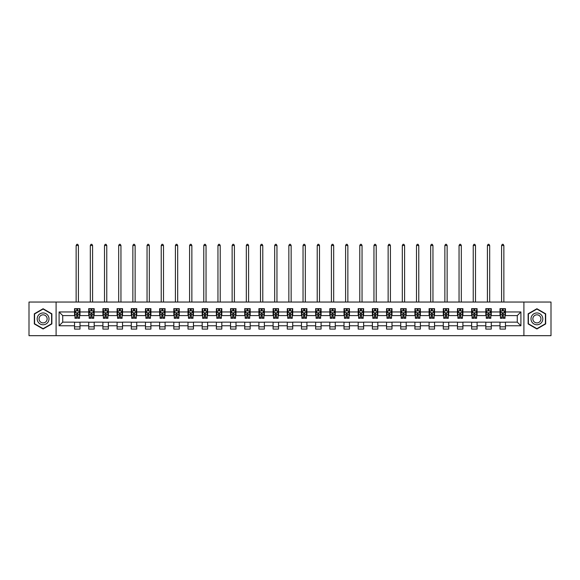 <?xml version="1.0" encoding="UTF-8"?>
<svg xmlns="http://www.w3.org/2000/svg" width="580" height="580" viewBox="0 0 580 580"><rect width="100%" height="100%" fill="white"/><g stroke="black" fill="none" stroke-linecap="round" stroke-linejoin="round"><path stroke-width="0.87" d="M523.907 335.682L551 335.682L551 302.042L523.907 302.042L523.907 335.682L56.093 335.682L56.093 302.042L29 302.042L29 335.682L56.093 335.682M523.907 302.042L56.093 302.042M505.455 311.953L505.455 308.64L500.003 308.64L500.003 311.953L491.274 311.953L491.274 308.64L485.815 308.64L485.815 311.953L477.093 311.953L477.093 308.64L471.634 308.64L471.634 311.953L462.912 311.953L462.912 308.64L457.453 308.64L457.453 311.953L448.724 311.953L448.724 308.64L443.272 308.64L443.272 311.953L434.543 311.953L434.543 308.64L429.091 308.64L429.091 311.953L420.362 311.953L420.362 308.64L414.91 308.64L414.91 311.953L406.181 311.953L406.181 308.64L400.729 308.64L400.729 311.953L392 311.953L392 308.64L386.548 308.64L386.548 311.953L377.819 311.953L377.819 308.64L372.367 308.64L372.367 311.953L363.638 311.953L363.638 308.64L358.179 308.64L358.179 311.953L349.457 311.953L349.457 308.64L343.998 308.64L343.998 311.953L335.276 311.953L335.276 308.64L329.817 308.64L329.817 311.953L321.088 311.953L321.088 308.64L315.636 308.64L315.636 311.953L306.907 311.953L306.907 308.64L301.455 308.64L301.455 311.953L292.726 311.953L292.726 308.64L287.274 308.64L287.274 311.953L278.545 311.953L278.545 308.64L273.093 308.64L273.093 311.953L264.364 311.953L264.364 308.64L258.912 308.64L258.912 311.953L250.183 311.953L250.183 308.64L244.724 308.64L244.724 311.953L236.002 311.953L236.002 308.64L230.543 308.64L230.543 311.953L221.821 311.953L221.821 308.64L216.362 308.64L216.362 311.953L207.633 311.953L207.633 308.64L202.181 308.64L202.181 311.953L193.452 311.953L193.452 308.64L188 308.64L188 311.953L179.271 311.953L179.271 308.64L173.819 308.64L173.819 311.953L165.09 311.953L165.09 308.64L159.638 308.64L159.638 311.953L150.909 311.953L150.909 308.64L145.457 308.64L145.457 311.953L136.728 311.953L136.728 308.64L131.276 308.64L131.276 311.953L122.547 311.953L122.547 308.64L117.087 308.64L117.087 311.953L108.366 311.953L108.366 308.64L102.906 308.64L102.906 311.953L94.185 311.953L94.185 308.64L88.725 308.64L88.725 311.953L79.996 311.953L79.996 308.64L74.544 308.64L74.544 311.953L59.087 311.953L59.087 325.771L62.727 322.139L74.544 322.139L74.544 329.092L79.996 329.092L79.996 322.139L88.725 322.139L88.725 329.092L94.185 329.092L94.185 322.139L102.906 322.139L102.906 329.092L108.366 329.092L108.366 322.139L117.087 322.139L117.087 329.092L122.547 329.092L122.547 322.139L131.276 322.139L131.276 329.092L136.728 329.092L136.728 322.139L145.457 322.139L145.457 329.092L150.909 329.092L150.909 322.139L159.638 322.139L159.638 329.092L165.09 329.092L165.09 322.139L173.819 322.139L173.819 329.092L179.271 329.092L179.271 322.139L188 322.139L188 329.092L193.452 329.092L193.452 322.139L202.181 322.139L202.181 329.092L207.633 329.092L207.633 322.139L216.362 322.139L216.362 329.092L221.821 329.092L221.821 322.139L230.543 322.139L230.543 329.092L236.002 329.092L236.002 322.139L244.724 322.139L244.724 329.092L250.183 329.092L250.183 322.139L258.912 322.139L258.912 329.092L264.364 329.092L264.364 322.139L273.093 322.139L273.093 329.092L278.545 329.092L278.545 322.139L287.274 322.139L287.274 329.092L292.726 329.092L292.726 322.139L301.455 322.139L301.455 329.092L306.907 329.092L306.907 322.139L315.636 322.139L315.636 329.092L321.088 329.092L321.088 322.139L329.817 322.139L329.817 329.092L335.276 329.092L335.276 322.139L343.998 322.139L343.998 329.092L349.457 329.092L349.457 322.139L358.179 322.139L358.179 329.092L363.638 329.092L363.638 322.139L372.367 322.139L372.367 329.092L377.819 329.092L377.819 322.139L386.548 322.139L386.548 329.092L392 329.092L392 322.139L400.729 322.139L400.729 329.092L406.181 329.092L406.181 322.139L414.91 322.139L414.91 329.092L420.362 329.092L420.362 322.139L429.091 322.139L429.091 329.092L434.543 329.092L434.543 322.139L443.272 322.139L443.272 329.092L448.724 329.092L448.724 322.139L457.453 322.139L457.453 329.092L462.912 329.092L462.912 322.139L471.634 322.139L471.634 329.092L477.093 329.092L477.093 322.139L485.815 322.139L485.815 329.092L491.274 329.092L491.274 322.139L500.003 322.139L500.003 329.092L505.455 329.092L505.455 322.139L517.273 322.139L517.273 315.592L505.455 315.592L505.455 311.953L520.913 311.953L520.913 325.771L505.455 325.771M500.003 325.771L491.274 325.771M485.815 325.771L477.093 325.771M471.634 325.771L462.912 325.771M457.453 325.771L448.724 325.771M443.272 325.771L434.543 325.771M429.091 325.771L420.362 325.771M414.91 325.771L406.181 325.771M400.729 325.771L392 325.771M386.548 325.771L377.819 325.771M372.367 325.771L363.638 325.771M358.179 325.771L349.457 325.771M343.998 325.771L335.276 325.771M329.817 325.771L321.088 325.771M315.636 325.771L306.907 325.771M301.455 325.771L292.726 325.771M287.274 325.771L278.545 325.771M273.093 325.771L264.364 325.771M258.912 325.771L250.183 325.771M244.724 325.771L236.002 325.771M230.543 325.771L221.821 325.771M216.362 325.771L207.633 325.771M202.181 325.771L193.452 325.771M188 325.771L179.271 325.771M173.819 325.771L165.09 325.771M159.638 325.771L150.909 325.771M145.457 325.771L136.728 325.771M131.276 325.771L122.547 325.771M117.087 325.771L108.366 325.771M102.906 325.771L94.185 325.771M88.725 325.771L79.996 325.771M74.544 325.771L59.087 325.771M500.003 311.953L500.003 315.592L491.274 315.592L491.274 311.953M485.815 311.953L485.815 315.592L477.093 315.592L477.093 311.953M471.634 311.953L471.634 315.592L462.912 315.592L462.912 311.953M457.453 311.953L457.453 315.592L448.724 315.592L448.724 311.953M443.272 311.953L443.272 315.592L434.543 315.592L434.543 311.953M429.091 311.953L429.091 315.592L420.362 315.592L420.362 311.953M414.91 311.953L414.91 315.592L406.181 315.592L406.181 311.953M400.729 311.953L400.729 315.592L392 315.592L392 311.953M386.548 311.953L386.548 315.592L377.819 315.592L377.819 311.953M372.367 311.953L372.367 315.592L363.638 315.592L363.638 311.953M358.179 311.953L358.179 315.592L349.457 315.592L349.457 311.953M343.998 311.953L343.998 315.592L335.276 315.592L335.276 311.953M329.817 311.953L329.817 315.592L321.088 315.592L321.088 311.953M315.636 311.953L315.636 315.592L306.907 315.592L306.907 311.953M301.455 311.953L301.455 315.592L292.726 315.592L292.726 311.953M287.274 311.953L287.274 315.592L278.545 315.592L278.545 311.953M273.093 311.953L273.093 315.592L264.364 315.592L264.364 311.953M258.912 311.953L258.912 315.592L250.183 315.592L250.183 311.953M244.724 311.953L244.724 315.592L236.002 315.592L236.002 311.953M230.543 311.953L230.543 315.592L221.821 315.592L221.821 311.953M216.362 311.953L216.362 315.592L207.633 315.592L207.633 311.953M202.181 311.953L202.181 315.592L193.452 315.592L193.452 311.953M188 311.953L188 315.592L179.271 315.592L179.271 311.953M173.819 311.953L173.819 315.592L165.09 315.592L165.09 311.953M159.638 311.953L159.638 315.592L150.909 315.592L150.909 311.953M145.457 311.953L145.457 315.592L136.728 315.592L136.728 311.953M131.276 311.953L131.276 315.592L122.547 315.592L122.547 311.953M117.087 311.953L117.087 315.592L108.366 315.592L108.366 311.953M102.906 311.953L102.906 315.592L94.185 315.592L94.185 311.953M88.725 311.953L88.725 315.592L79.996 315.592L79.996 311.953M74.544 311.953L74.544 315.592L62.727 315.592L59.087 311.953M62.727 315.592L62.727 322.139M520.913 325.771L517.273 322.139M517.273 315.592L520.913 311.953M74.544 310.909L75.001 310.909M76.727 310.909L77.822 310.909M79.547 310.909L79.996 310.909M74.544 315.498L75.001 315.498M76.727 315.498L77.822 315.498M79.547 315.498L79.996 315.498M74.544 322.226L79.996 322.226M74.544 326.815L79.996 326.815M88.725 322.226L94.185 322.226M88.725 326.815L94.185 326.815M88.725 310.909L89.182 310.909M90.908 310.909L92.002 310.909M93.728 310.909L94.185 310.909M88.725 315.498L89.182 315.498M90.908 315.498L92.002 315.498M93.728 315.498L94.185 315.498M102.906 322.226L108.366 322.226M102.906 326.815L108.366 326.815M102.906 310.909L103.363 310.909M105.089 310.909L106.184 310.909M107.909 310.909L108.366 310.909M102.906 315.498L103.363 315.498M105.089 315.498L106.184 315.498M107.909 315.498L108.366 315.498M117.087 322.226L122.547 322.226M117.087 326.815L122.547 326.815M117.087 310.909L117.544 310.909M119.27 310.909L120.365 310.909M122.09 310.909L122.547 310.909M117.087 315.498L117.544 315.498M119.27 315.498L120.365 315.498M122.09 315.498L122.547 315.498M131.276 322.226L136.728 322.226M131.276 326.815L136.728 326.815M131.276 310.909L131.725 310.909M133.458 310.909L134.546 310.909M136.271 310.909L136.728 310.909M131.276 315.498L131.725 315.498M133.458 315.498L134.546 315.498M136.271 315.498L136.728 315.498M145.457 322.226L150.909 322.226M145.457 326.815L150.909 326.815M145.457 310.909L145.906 310.909M147.639 310.909L148.726 310.909M150.452 310.909L150.909 310.909M145.457 315.498L145.906 315.498M147.639 315.498L148.726 315.498M150.452 315.498L150.909 315.498M159.638 322.226L165.09 322.226M159.638 326.815L165.09 326.815M159.638 310.909L160.094 310.909M161.82 310.909L162.907 310.909M164.633 310.909L165.09 310.909M159.638 315.498L160.094 315.498M161.82 315.498L162.907 315.498M164.633 315.498L165.09 315.498M173.819 322.226L179.271 322.226M173.819 326.815L179.271 326.815M173.819 310.909L174.275 310.909M176.001 310.909L177.088 310.909M178.821 310.909L179.271 310.909M173.819 315.498L174.275 315.498M176.001 315.498L177.088 315.498M178.821 315.498L179.271 315.498M188 322.226L193.452 322.226M188 326.815L193.452 326.815M188 310.909L188.457 310.909M190.182 310.909L191.269 310.909M193.002 310.909L193.452 310.909M188 315.498L188.457 315.498M190.182 315.498L191.269 315.498M193.002 315.498L193.452 315.498M202.181 322.226L207.633 322.226M202.181 326.815L207.633 326.815M202.181 310.909L202.637 310.909M204.363 310.909L205.458 310.909M207.183 310.909L207.633 310.909M202.181 315.498L202.637 315.498M204.363 315.498L205.458 315.498M207.183 315.498L207.633 315.498M216.362 322.226L221.821 322.226M216.362 326.815L221.821 326.815M216.362 310.909L216.819 310.909M218.544 310.909L219.639 310.909M221.364 310.909L221.821 310.909M216.362 315.498L216.819 315.498M218.544 315.498L219.639 315.498M221.364 315.498L221.821 315.498M230.543 322.226L236.002 322.226M230.543 326.815L236.002 326.815M230.543 310.909L230.999 310.909M232.725 310.909L233.82 310.909M235.545 310.909L236.002 310.909M230.543 315.498L230.999 315.498M232.725 315.498L233.82 315.498M235.545 315.498L236.002 315.498M244.724 322.226L250.183 322.226M244.724 326.815L250.183 326.815M244.724 310.909L245.18 310.909M246.906 310.909L248.001 310.909M249.726 310.909L250.183 310.909M244.724 315.498L245.18 315.498M246.906 315.498L248.001 315.498M249.726 315.498L250.183 315.498M258.912 322.226L264.364 322.226M258.912 326.815L264.364 326.815M258.912 310.909L259.361 310.909M261.094 310.909L262.182 310.909M263.907 310.909L264.364 310.909M258.912 315.498L259.361 315.498M261.094 315.498L262.182 315.498M263.907 315.498L264.364 315.498M273.093 322.226L278.545 322.226M273.093 326.815L278.545 326.815M273.093 310.909L273.543 310.909M275.275 310.909L276.363 310.909M278.088 310.909L278.545 310.909M273.093 315.498L273.543 315.498M275.275 315.498L276.363 315.498M278.088 315.498L278.545 315.498M287.274 322.226L292.726 322.226M287.274 326.815L292.726 326.815M287.274 310.909L287.731 310.909M289.456 310.909L290.544 310.909M292.269 310.909L292.726 310.909M287.274 315.498L287.731 315.498M289.456 315.498L290.544 315.498M292.269 315.498L292.726 315.498M301.455 322.226L306.907 322.226M301.455 326.815L306.907 326.815M301.455 310.909L301.912 310.909M303.637 310.909L304.725 310.909M306.457 310.909L306.907 310.909M301.455 315.498L301.912 315.498M303.637 315.498L304.725 315.498M306.457 315.498L306.907 315.498M315.636 322.226L321.088 322.226M315.636 326.815L321.088 326.815M315.636 310.909L316.093 310.909M317.818 310.909L318.906 310.909M320.638 310.909L321.088 310.909M315.636 315.498L316.093 315.498M317.818 315.498L318.906 315.498M320.638 315.498L321.088 315.498M329.817 322.226L335.276 322.226M329.817 326.815L335.276 326.815M329.817 310.909L330.274 310.909M331.999 310.909L333.094 310.909M334.82 310.909L335.276 310.909M329.817 315.498L330.274 315.498M331.999 315.498L333.094 315.498M334.82 315.498L335.276 315.498M343.998 322.226L349.457 322.226M343.998 326.815L349.457 326.815M343.998 310.909L344.455 310.909M346.18 310.909L347.275 310.909M349 310.909L349.457 310.909M343.998 315.498L344.455 315.498M346.18 315.498L347.275 315.498M349 315.498L349.457 315.498M358.179 322.226L363.638 322.226M358.179 326.815L363.638 326.815M358.179 310.909L358.636 310.909M360.361 310.909L361.456 310.909M363.181 310.909L363.638 310.909M358.179 315.498L358.636 315.498M360.361 315.498L361.456 315.498M363.181 315.498L363.638 315.498M372.367 322.226L377.819 322.226M372.367 326.815L377.819 326.815M372.367 310.909L372.817 310.909M374.542 310.909L375.637 310.909M377.363 310.909L377.819 310.909M372.367 315.498L372.817 315.498M374.542 315.498L375.637 315.498M377.363 315.498L377.819 315.498M386.548 322.226L392 322.226M386.548 326.815L392 326.815M386.548 310.909L386.998 310.909M388.73 310.909L389.818 310.909M391.543 310.909L392 310.909M386.548 315.498L386.998 315.498M388.73 315.498L389.818 315.498M391.543 315.498L392 315.498M400.729 322.226L406.181 322.226M400.729 326.815L406.181 326.815M400.729 310.909L401.179 310.909M402.911 310.909L403.999 310.909M405.724 310.909L406.181 310.909M400.729 315.498L401.179 315.498M402.911 315.498L403.999 315.498M405.724 315.498L406.181 315.498M414.91 322.226L420.362 322.226M414.91 326.815L420.362 326.815M414.91 310.909L415.367 310.909M417.092 310.909L418.18 310.909M419.905 310.909L420.362 310.909M414.91 315.498L415.367 315.498M417.092 315.498L418.18 315.498M419.905 315.498L420.362 315.498M429.091 322.226L434.543 322.226M429.091 326.815L434.543 326.815M429.091 310.909L429.548 310.909M431.274 310.909L432.361 310.909M434.094 310.909L434.543 310.909M429.091 315.498L429.548 315.498M431.274 315.498L432.361 315.498M434.094 315.498L434.543 315.498M443.272 322.226L448.724 322.226M443.272 326.815L448.724 326.815M443.272 310.909L443.729 310.909M445.454 310.909L446.542 310.909M448.275 310.909L448.724 310.909M443.272 315.498L443.729 315.498M445.454 315.498L446.542 315.498M448.275 315.498L448.724 315.498M457.453 322.226L462.912 322.226M457.453 326.815L462.912 326.815M457.453 310.909L457.91 310.909M459.635 310.909L460.73 310.909M462.456 310.909L462.912 310.909M457.453 315.498L457.91 315.498M459.635 315.498L460.73 315.498M462.456 315.498L462.912 315.498M471.634 322.226L477.093 322.226M471.634 326.815L477.093 326.815M471.634 310.909L472.091 310.909M473.816 310.909L474.911 310.909M476.637 310.909L477.093 310.909M471.634 315.498L472.091 315.498M473.816 315.498L474.911 315.498M476.637 315.498L477.093 315.498M485.815 322.226L491.274 322.226M485.815 326.815L491.274 326.815M485.815 310.909L486.272 310.909M487.998 310.909L489.092 310.909M490.818 310.909L491.274 310.909M485.815 315.498L486.272 315.498M487.998 315.498L489.092 315.498M490.818 315.498L491.274 315.498M500.003 322.226L505.455 322.226M500.003 326.815L505.455 326.815M500.003 310.909L500.453 310.909M502.178 310.909L503.273 310.909M504.999 310.909L505.455 310.909M500.003 315.498L500.453 315.498M502.178 315.498L503.273 315.498M504.999 315.498L505.455 315.498M43.094 328.99L51.867 323.93L51.867 313.802L43.094 308.734L34.322 313.802L34.322 323.93L43.094 328.99M545.678 313.802L536.906 308.734L528.134 313.802L528.134 323.93L536.906 328.99L545.678 323.93L545.678 313.802M77.822 309.821L76.727 309.821M79.547 317.18L77.822 317.18L77.822 318.318L79.547 318.318L79.547 312.772L78.633 310.952L75.907 310.952L75.001 312.772L75.001 318.318L76.727 318.318L76.727 317.18L75.001 317.18M75.001 312.772L75.001 308.64M79.547 312.772L79.547 308.64M76.727 310.952L76.727 308.64M77.822 308.64L77.822 310.952M77.822 317.18L77.822 313.454L76.727 313.454L76.727 317.18M78.409 302.042L78.409 245.499L76.139 245.499L76.139 302.042M76.139 245.499L76.821 244.318L77.727 244.318L78.409 245.499M48.205 321.82A5.909 5.909 0 0 0 46.045 313.744A5.909 5.909 0 0 0 37.976 315.911A5.909 5.909 0 0 0 40.136 323.981A5.909 5.909 0 0 0 48.205 321.82M46.596 320.885A4.045 4.045 0 0 0 45.117 315.361A4.045 4.045 0 0 0 39.585 316.839A4.045 4.045 0 0 0 41.071 322.364A4.045 4.045 0 0 0 46.596 320.885M34.59 323.77L34.59 313.954L43.094 309.046L51.591 313.954L51.591 323.77L43.094 328.679L34.59 323.77M536.906 312.954A5.909 5.909 0 0 0 530.997 318.862A5.909 5.909 0 0 0 536.906 324.771A5.909 5.909 0 0 0 542.815 318.862A5.909 5.909 0 0 0 536.906 312.954M536.906 314.817A4.045 4.045 0 0 0 532.861 318.862A4.045 4.045 0 0 0 536.906 322.908A4.045 4.045 0 0 0 540.952 318.862A4.045 4.045 0 0 0 536.906 314.817M545.41 323.77L536.906 328.679L528.409 323.77L528.409 313.954L536.906 309.046L545.41 313.954L545.41 323.77M92.002 309.821L90.908 309.821M93.728 317.18L92.002 317.18L92.002 318.318L93.728 318.318L93.728 312.772L92.822 310.952L90.088 310.952L89.182 312.772L89.182 318.318L90.908 318.318L90.908 317.18L89.182 317.18M89.182 312.772L89.182 308.64M93.728 312.772L93.728 308.64M90.908 310.952L90.908 308.64M92.002 308.64L92.002 310.952M92.002 317.18L92.002 313.454L90.908 313.454L90.908 317.18M92.59 302.042L92.59 245.499L90.32 245.499L90.32 302.042M90.32 245.499L91.002 244.318L91.908 244.318L92.59 245.499M106.184 309.821L105.089 309.821M107.909 317.18L106.184 317.18L106.184 318.318L107.909 318.318L107.909 312.772L107.003 310.952L104.269 310.952L103.363 312.772L103.363 318.318L105.089 318.318L105.089 317.18L103.363 317.18M103.363 312.772L103.363 308.64M107.909 312.772L107.909 308.64M105.089 310.952L105.089 308.64M106.184 308.64L106.184 310.952M106.184 317.18L106.184 313.454L105.089 313.454L105.089 317.18M106.771 302.042L106.771 245.499L104.501 245.499L104.501 302.042M104.501 245.499L105.183 244.318L106.089 244.318L106.771 245.499M120.365 309.821L119.27 309.821M122.09 317.18L120.365 317.18L120.365 318.318L122.09 318.318L122.09 312.772L121.184 310.952L118.458 310.952L117.544 312.772L117.544 318.318L119.27 318.318L119.27 317.18L117.544 317.18M117.544 312.772L117.544 308.64M122.09 312.772L122.09 308.64M119.27 310.952L119.27 308.64M120.365 308.64L120.365 310.952M120.365 317.18L120.365 313.454L119.27 313.454L119.27 317.18M120.952 302.042L120.952 245.499L118.682 245.499L118.682 302.042M118.682 245.499L119.364 244.318L120.27 244.318L120.952 245.499M134.546 309.821L133.458 309.821M136.271 317.18L134.546 317.18L134.546 318.318L136.271 318.318L136.271 312.772L135.365 310.952L132.639 310.952L131.725 312.772L131.725 318.318L133.458 318.318L133.458 317.18L131.725 317.18M131.725 312.772L131.725 308.64M136.271 312.772L136.271 308.64M133.458 310.952L133.458 308.64M134.546 308.64L134.546 310.952M134.546 317.18L134.546 313.454L133.458 313.454L133.458 317.18M135.133 302.042L135.133 245.499L132.863 245.499L132.863 302.042M132.863 245.499L133.545 244.318L134.451 244.318L135.133 245.499M148.726 309.821L147.639 309.821M150.452 317.18L148.726 317.18L148.726 318.318L150.452 318.318L150.452 312.772L149.546 310.952L146.82 310.952L145.906 312.772L145.906 318.318L147.639 318.318L147.639 317.18L145.906 317.18M145.906 312.772L145.906 308.64M150.452 312.772L150.452 308.64M147.639 310.952L147.639 308.64M148.726 308.64L148.726 310.952M148.726 317.18L148.726 313.454L147.639 313.454L147.639 317.18M149.321 302.042L149.321 245.499L147.044 245.499L147.044 302.042M147.044 245.499L147.726 244.318L148.639 244.318L149.321 245.499M162.907 309.821L161.82 309.821M164.633 317.18L162.907 317.18L162.907 318.318L164.633 318.318L164.633 312.772L163.727 310.952L161.001 310.952L160.094 312.772L160.094 318.318L161.82 318.318L161.82 317.18L160.094 317.18M160.094 312.772L160.094 308.64M164.633 312.772L164.633 308.64M161.82 310.952L161.82 308.64M162.907 308.64L162.907 310.952M162.907 317.18L162.907 313.454L161.82 313.454L161.82 317.18M163.502 302.042L163.502 245.499L161.225 245.499L161.225 302.042M161.225 245.499L161.907 244.318L162.821 244.318L163.502 245.499M177.088 309.821L176.001 309.821M178.821 317.18L177.088 317.18L177.088 318.318L178.821 318.318L178.821 312.772L177.908 310.952L175.182 310.952L174.275 312.772L174.275 318.318L176.001 318.318L176.001 317.18L174.275 317.18M174.275 312.772L174.275 308.64M178.821 312.772L178.821 308.64M176.001 310.952L176.001 308.64M177.088 308.64L177.088 310.952M177.088 317.18L177.088 313.454L176.001 313.454L176.001 317.18M177.683 302.042L177.683 245.499L175.406 245.499L175.406 302.042M175.406 245.499L176.088 244.318L177.001 244.318L177.683 245.499M191.269 309.821L190.182 309.821M193.002 317.18L191.269 317.18L191.269 318.318L193.002 318.318L193.002 312.772L192.089 310.952L189.363 310.952L188.457 312.772L188.457 318.318L190.182 318.318L190.182 317.18L188.457 317.18M188.457 312.772L188.457 308.64M193.002 312.772L193.002 308.64M190.182 310.952L190.182 308.64M191.269 308.64L191.269 310.952M191.269 317.18L191.269 313.454L190.182 313.454L190.182 317.18M191.864 302.042L191.864 245.499L189.588 245.499L189.588 302.042M189.588 245.499L190.276 244.318L191.182 244.318L191.864 245.499M205.458 309.821L204.363 309.821M207.183 317.18L205.458 317.18L205.458 318.318L207.183 318.318L207.183 312.772L206.27 310.952L203.544 310.952L202.637 312.772L202.637 318.318L204.363 318.318L204.363 317.18L202.637 317.18M202.637 312.772L202.637 308.64M207.183 312.772L207.183 308.64M204.363 310.952L204.363 308.64M205.458 308.64L205.458 310.952M205.458 317.18L205.458 313.454L204.363 313.454L204.363 317.18M206.045 302.042L206.045 245.499L203.776 245.499L203.776 302.042M203.776 245.499L204.457 244.318L205.363 244.318L206.045 245.499M219.639 309.821L218.544 309.821M221.364 317.18L219.639 317.18L219.639 318.318L221.364 318.318L221.364 312.772L220.458 310.952L217.725 310.952L216.819 312.772L216.819 318.318L218.544 318.318L218.544 317.18L216.819 317.18M216.819 312.772L216.819 308.64M221.364 312.772L221.364 308.64M218.544 310.952L218.544 308.64M219.639 308.64L219.639 310.952M219.639 317.18L219.639 313.454L218.544 313.454L218.544 317.18M220.226 302.042L220.226 245.499L217.957 245.499L217.957 302.042M217.957 245.499L218.638 244.318L219.544 244.318L220.226 245.499M233.82 309.821L232.725 309.821M235.545 317.18L233.82 317.18L233.82 318.318L235.545 318.318L235.545 312.772L234.639 310.952L231.906 310.952L230.999 312.772L230.999 318.318L232.725 318.318L232.725 317.18L230.999 317.18M230.999 312.772L230.999 308.64M235.545 312.772L235.545 308.64M232.725 310.952L232.725 308.64M233.82 308.64L233.82 310.952M233.82 317.18L233.82 313.454L232.725 313.454L232.725 317.18M234.407 302.042L234.407 245.499L232.138 245.499L232.138 302.042M232.138 245.499L232.819 244.318L233.725 244.318L234.407 245.499M248.001 309.821L246.906 309.821M249.726 317.18L248.001 317.18L248.001 318.318L249.726 318.318L249.726 312.772L248.82 310.952L246.094 310.952L245.18 312.772L245.18 318.318L246.906 318.318L246.906 317.18L245.18 317.18M245.18 312.772L245.18 308.64M249.726 312.772L249.726 308.64M246.906 310.952L246.906 308.64M248.001 308.64L248.001 310.952M248.001 317.18L248.001 313.454L246.906 313.454L246.906 317.18M248.588 302.042L248.588 245.499L246.319 245.499L246.319 302.042M246.319 245.499L247 244.318L247.906 244.318L248.588 245.499M262.182 309.821L261.094 309.821M263.907 317.18L262.182 317.18L262.182 318.318L263.907 318.318L263.907 312.772L263.001 310.952L260.275 310.952L259.361 312.772L259.361 318.318L261.094 318.318L261.094 317.18L259.361 317.18M259.361 312.772L259.361 308.64M263.907 312.772L263.907 308.64M261.094 310.952L261.094 308.64M262.182 308.64L262.182 310.952M262.182 317.18L262.182 313.454L261.094 313.454L261.094 317.18M262.776 302.042L262.776 245.499L260.5 245.499L260.5 302.042M260.5 245.499L261.181 244.318L262.087 244.318L262.776 245.499M276.363 309.821L275.275 309.821M278.088 317.18L276.363 317.18L276.363 318.318L278.088 318.318L278.088 312.772L277.182 310.952L274.456 310.952L273.543 312.772L273.543 318.318L275.275 318.318L275.275 317.18L273.543 317.18M273.543 312.772L273.543 308.64M278.088 312.772L278.088 308.64M275.275 310.952L275.275 308.64M276.363 308.64L276.363 310.952M276.363 317.18L276.363 313.454L275.275 313.454L275.275 317.18M276.957 302.042L276.957 245.499L274.681 245.499L274.681 302.042M274.681 245.499L275.362 244.318L276.276 244.318L276.957 245.499M290.544 309.821L289.456 309.821M292.269 317.18L290.544 317.18L290.544 318.318L292.269 318.318L292.269 312.772L291.363 310.952L288.637 310.952L287.731 312.772L287.731 318.318L289.456 318.318L289.456 317.18L287.731 317.18M287.731 312.772L287.731 308.64M292.269 312.772L292.269 308.64M289.456 310.952L289.456 308.64M290.544 308.64L290.544 310.952M290.544 317.18L290.544 313.454L289.456 313.454L289.456 317.18M291.138 302.042L291.138 245.499L288.862 245.499L288.862 302.042M288.862 245.499L289.543 244.318L290.457 244.318L291.138 245.499M304.725 309.821L303.637 309.821M306.457 317.18L304.725 317.18L304.725 318.318L306.457 318.318L306.457 312.772L305.544 310.952L302.818 310.952L301.912 312.772L301.912 318.318L303.637 318.318L303.637 317.18L301.912 317.18M301.912 312.772L301.912 308.64M306.457 312.772L306.457 308.64M303.637 310.952L303.637 308.64M304.725 308.64L304.725 310.952M304.725 317.18L304.725 313.454L303.637 313.454L303.637 317.18M305.319 302.042L305.319 245.499L303.043 245.499L303.043 302.042M303.043 245.499L303.724 244.318L304.638 244.318L305.319 245.499M318.906 309.821L317.818 309.821M320.638 317.18L318.906 317.18L318.906 318.318L320.638 318.318L320.638 312.772L319.725 310.952L316.999 310.952L316.093 312.772L316.093 318.318L317.818 318.318L317.818 317.18L316.093 317.18M316.093 312.772L316.093 308.64M320.638 312.772L320.638 308.64M317.818 310.952L317.818 308.64M318.906 308.64L318.906 310.952M318.906 317.18L318.906 313.454L317.818 313.454L317.818 317.18M319.5 302.042L319.5 245.499L317.224 245.499L317.224 302.042M317.224 245.499L317.912 244.318L318.819 244.318L319.5 245.499M333.094 309.821L331.999 309.821M334.82 317.18L333.094 317.18L333.094 318.318L334.82 318.318L334.82 312.772L333.906 310.952L331.18 310.952L330.274 312.772L330.274 318.318L331.999 318.318L331.999 317.18L330.274 317.18M330.274 312.772L330.274 308.64M334.82 312.772L334.82 308.64M331.999 310.952L331.999 308.64M333.094 308.64L333.094 310.952M333.094 317.18L333.094 313.454L331.999 313.454L331.999 317.18M333.681 302.042L333.681 245.499L331.412 245.499L331.412 302.042M331.412 245.499L332.094 244.318L333 244.318L333.681 245.499M347.275 309.821L346.18 309.821M349 317.18L347.275 317.18L347.275 318.318L349 318.318L349 312.772L348.094 310.952L345.361 310.952L344.455 312.772L344.455 318.318L346.18 318.318L346.18 317.18L344.455 317.18M344.455 312.772L344.455 308.64M349 312.772L349 308.64M346.18 310.952L346.18 308.64M347.275 308.64L347.275 310.952M347.275 317.18L347.275 313.454L346.18 313.454L346.18 317.18M347.862 302.042L347.862 245.499L345.593 245.499L345.593 302.042M345.593 245.499L346.274 244.318L347.181 244.318L347.862 245.499M361.456 309.821L360.361 309.821M363.181 317.18L361.456 317.18L361.456 318.318L363.181 318.318L363.181 312.772L362.275 310.952L359.542 310.952L358.636 312.772L358.636 318.318L360.361 318.318L360.361 317.18L358.636 317.18M358.636 312.772L358.636 308.64M363.181 312.772L363.181 308.64M360.361 310.952L360.361 308.64M361.456 308.64L361.456 310.952M361.456 317.18L361.456 313.454L360.361 313.454L360.361 317.18M362.043 302.042L362.043 245.499L359.774 245.499L359.774 302.042M359.774 245.499L360.455 244.318L361.362 244.318L362.043 245.499M375.637 309.821L374.542 309.821M377.363 317.18L375.637 317.18L375.637 318.318L377.363 318.318L377.363 312.772L376.456 310.952L373.73 310.952L372.817 312.772L372.817 318.318L374.542 318.318L374.542 317.18L372.817 317.18M372.817 312.772L372.817 308.64M377.363 312.772L377.363 308.64M374.542 310.952L374.542 308.64M375.637 308.64L375.637 310.952M375.637 317.18L375.637 313.454L374.542 313.454L374.542 317.18M376.224 302.042L376.224 245.499L373.955 245.499L373.955 302.042M373.955 245.499L374.637 244.318L375.543 244.318L376.224 245.499M389.818 309.821L388.73 309.821M391.543 317.18L389.818 317.18L389.818 318.318L391.543 318.318L391.543 312.772L390.637 310.952L387.911 310.952L386.998 312.772L386.998 318.318L388.73 318.318L388.73 317.18L386.998 317.18M386.998 312.772L386.998 308.64M391.543 312.772L391.543 308.64M388.73 310.952L388.73 308.64M389.818 308.64L389.818 310.952M389.818 317.18L389.818 313.454L388.73 313.454L388.73 317.18M390.412 302.042L390.412 245.499L388.136 245.499L388.136 302.042M388.136 245.499L388.817 244.318L389.724 244.318L390.412 245.499M403.999 309.821L402.911 309.821M405.724 317.18L403.999 317.18L403.999 318.318L405.724 318.318L405.724 312.772L404.818 310.952L402.092 310.952L401.179 312.772L401.179 318.318L402.911 318.318L402.911 317.18L401.179 317.18M401.179 312.772L401.179 308.64M405.724 312.772L405.724 308.64M402.911 310.952L402.911 308.64M403.999 308.64L403.999 310.952M403.999 317.18L403.999 313.454L402.911 313.454L402.911 317.18M404.593 302.042L404.593 245.499L402.317 245.499L402.317 302.042M402.317 245.499L402.998 244.318L403.912 244.318L404.593 245.499M418.18 309.821L417.092 309.821M419.905 317.18L418.18 317.18L418.18 318.318L419.905 318.318L419.905 312.772L418.999 310.952L416.273 310.952L415.367 312.772L415.367 318.318L417.092 318.318L417.092 317.18L415.367 317.18M415.367 312.772L415.367 308.64M419.905 312.772L419.905 308.64M417.092 310.952L417.092 308.64M418.18 308.64L418.18 310.952M418.18 317.18L418.18 313.454L417.092 313.454L417.092 317.18M418.774 302.042L418.774 245.499L416.498 245.499L416.498 302.042M416.498 245.499L417.179 244.318L418.093 244.318L418.774 245.499M432.361 309.821L431.274 309.821M434.094 317.18L432.361 317.18L432.361 318.318L434.094 318.318L434.094 312.772L433.18 310.952L430.454 310.952L429.548 312.772L429.548 318.318L431.274 318.318L431.274 317.18L429.548 317.18M429.548 312.772L429.548 308.64M434.094 312.772L434.094 308.64M431.274 310.952L431.274 308.64M432.361 308.64L432.361 310.952M432.361 317.18L432.361 313.454L431.274 313.454L431.274 317.18M432.955 302.042L432.955 245.499L430.679 245.499L430.679 302.042M430.679 245.499L431.361 244.318L432.274 244.318L432.955 245.499M446.542 309.821L445.454 309.821M448.275 317.18L446.542 317.18L446.542 318.318L448.275 318.318L448.275 312.772L447.361 310.952L444.635 310.952L443.729 312.772L443.729 318.318L445.454 318.318L445.454 317.18L443.729 317.18M443.729 312.772L443.729 308.64M448.275 312.772L448.275 308.64M445.454 310.952L445.454 308.64M446.542 308.64L446.542 310.952M446.542 317.18L446.542 313.454L445.454 313.454L445.454 317.18M447.137 302.042L447.137 245.499L444.867 245.499L444.867 302.042M444.867 245.499L445.549 244.318L446.455 244.318L447.137 245.499M460.73 309.821L459.635 309.821M462.456 317.18L460.73 317.18L460.73 318.318L462.456 318.318L462.456 312.772L461.542 310.952L458.816 310.952L457.91 312.772L457.91 318.318L459.635 318.318L459.635 317.18L457.91 317.18M457.91 312.772L457.91 308.64M462.456 312.772L462.456 308.64M459.635 310.952L459.635 308.64M460.73 308.64L460.73 310.952M460.73 317.18L460.73 313.454L459.635 313.454L459.635 317.18M461.317 302.042L461.317 245.499L459.048 245.499L459.048 302.042M459.048 245.499L459.73 244.318L460.636 244.318L461.317 245.499M474.911 309.821L473.816 309.821M476.637 317.18L474.911 317.18L474.911 318.318L476.637 318.318L476.637 312.772L475.73 310.952L472.997 310.952L472.091 312.772L472.091 318.318L473.816 318.318L473.816 317.18L472.091 317.18M472.091 312.772L472.091 308.64M476.637 312.772L476.637 308.64M473.816 310.952L473.816 308.64M474.911 308.64L474.911 310.952M474.911 317.18L474.911 313.454L473.816 313.454L473.816 317.18M475.498 302.042L475.498 245.499L473.229 245.499L473.229 302.042M473.229 245.499L473.911 244.318L474.817 244.318L475.498 245.499M489.092 309.821L487.998 309.821M490.818 317.18L489.092 317.18L489.092 318.318L490.818 318.318L490.818 312.772L489.911 310.952L487.178 310.952L486.272 312.772L486.272 318.318L487.998 318.318L487.998 317.18L486.272 317.18M486.272 312.772L486.272 308.64M490.818 312.772L490.818 308.64M487.998 310.952L487.998 308.64M489.092 308.64L489.092 310.952M489.092 317.18L489.092 313.454L487.998 313.454L487.998 317.18M489.679 302.042L489.679 245.499L487.41 245.499L487.41 302.042M487.41 245.499L488.092 244.318L488.998 244.318L489.679 245.499M503.273 309.821L502.178 309.821M504.999 317.18L503.273 317.18L503.273 318.318L504.999 318.318L504.999 312.772L504.092 310.952L501.366 310.952L500.453 312.772L500.453 318.318L502.178 318.318L502.178 317.18L500.453 317.18M500.453 312.772L500.453 308.64M504.999 312.772L504.999 308.64M502.178 310.952L502.178 308.64M503.273 308.64L503.273 310.952M503.273 317.18L503.273 313.454L502.178 313.454L502.178 317.18M503.861 302.042L503.861 245.499L501.591 245.499L501.591 302.042M501.591 245.499L502.273 244.318L503.179 244.318L503.861 245.499M79.525 312.729L75.023 312.729M75.001 311.061L75.857 311.061M78.692 311.061L79.547 311.061M76.727 314.744L75.001 314.744M79.547 314.744L77.822 314.744M77.822 310.394L76.727 310.394M93.706 312.729L89.204 312.729M89.182 311.061L90.038 311.061M92.872 311.061L93.728 311.061M90.908 314.744L89.182 314.744M93.728 314.744L92.002 314.744M92.002 310.394L90.908 310.394M107.887 312.729L103.385 312.729M103.363 311.061L104.219 311.061M107.053 311.061L107.909 311.061M105.089 314.744L103.363 314.744M107.909 314.744L106.184 314.744M106.184 310.394L105.089 310.394M122.068 312.729L117.566 312.729M117.544 311.061L118.4 311.061M121.234 311.061L122.09 311.061M119.27 314.744L117.544 314.744M122.09 314.744L120.365 314.744M120.365 310.394L119.27 310.394M136.249 312.729L131.747 312.729M131.725 311.061L132.581 311.061M135.416 311.061L136.271 311.061M133.458 314.744L131.725 314.744M136.271 314.744L134.546 314.744M134.546 310.394L133.458 310.394M150.43 312.729L145.935 312.729M145.906 311.061L146.762 311.061M149.596 311.061L150.452 311.061M147.639 314.744L145.906 314.744M150.452 314.744L148.726 314.744M148.726 310.394L147.639 310.394M164.611 312.729L160.116 312.729M160.094 311.061L160.943 311.061M163.785 311.061L164.633 311.061M161.82 314.744L160.094 314.744M164.633 314.744L162.907 314.744M162.907 310.394L161.82 310.394M178.792 312.729L174.297 312.729M174.275 311.061L175.124 311.061M177.966 311.061L178.821 311.061M176.001 314.744L174.275 314.744M178.821 314.744L177.088 314.744M177.088 310.394L176.001 310.394M192.981 312.729L188.478 312.729M188.457 311.061L189.312 311.061M192.147 311.061L193.002 311.061M190.182 314.744L188.457 314.744M193.002 314.744L191.269 314.744M191.269 310.394L190.182 310.394M207.161 312.729L202.659 312.729M202.637 311.061L203.493 311.061M206.328 311.061L207.183 311.061M204.363 314.744L202.637 314.744M207.183 314.744L205.458 314.744M205.458 310.394L204.363 310.394M221.343 312.729L216.84 312.729M216.819 311.061L217.674 311.061M220.509 311.061L221.364 311.061M218.544 314.744L216.819 314.744M221.364 314.744L219.639 314.744M219.639 310.394L218.544 310.394M235.524 312.729L231.021 312.729M230.999 311.061L231.855 311.061M234.69 311.061L235.545 311.061M232.725 314.744L230.999 314.744M235.545 314.744L233.82 314.744M233.82 310.394L232.725 310.394M249.704 312.729L245.202 312.729M245.18 311.061L246.036 311.061M248.871 311.061L249.726 311.061M246.906 314.744L245.18 314.744M249.726 314.744L248.001 314.744M248.001 310.394L246.906 310.394M263.885 312.729L259.383 312.729M259.361 311.061L260.217 311.061M263.052 311.061L263.907 311.061M261.094 314.744L259.361 314.744M263.907 314.744L262.182 314.744M262.182 310.394L261.094 310.394M278.067 312.729L273.571 312.729M273.543 311.061L274.398 311.061M277.233 311.061L278.088 311.061M275.275 314.744L273.543 314.744M278.088 314.744L276.363 314.744M276.363 310.394L275.275 310.394M292.248 312.729L287.752 312.729M287.731 311.061L288.579 311.061M291.421 311.061L292.269 311.061M289.456 314.744L287.731 314.744M292.269 314.744L290.544 314.744M290.544 310.394L289.456 310.394M306.428 312.729L301.933 312.729M301.912 311.061L302.767 311.061M305.602 311.061L306.457 311.061M303.637 314.744L301.912 314.744M306.457 314.744L304.725 314.744M304.725 310.394L303.637 310.394M320.617 312.729L316.114 312.729M316.093 311.061L316.948 311.061M319.783 311.061L320.638 311.061M317.818 314.744L316.093 314.744M320.638 314.744L318.906 314.744M318.906 310.394L317.818 310.394M334.798 312.729L330.296 312.729M330.274 311.061L331.129 311.061M333.964 311.061L334.82 311.061M331.999 314.744L330.274 314.744M334.82 314.744L333.094 314.744M333.094 310.394L331.999 310.394M348.979 312.729L344.476 312.729M344.455 311.061L345.31 311.061M348.145 311.061L349 311.061M346.18 314.744L344.455 314.744M349 314.744L347.275 314.744M347.275 310.394L346.18 310.394M363.16 312.729L358.657 312.729M358.636 311.061L359.491 311.061M362.326 311.061L363.181 311.061M360.361 314.744L358.636 314.744M363.181 314.744L361.456 314.744M361.456 310.394L360.361 310.394M377.341 312.729L372.838 312.729M372.817 311.061L373.672 311.061M376.507 311.061L377.363 311.061M374.542 314.744L372.817 314.744M377.363 314.744L375.637 314.744M375.637 310.394L374.542 310.394M391.522 312.729L387.02 312.729M386.998 311.061L387.853 311.061M390.688 311.061L391.543 311.061M388.73 314.744L386.998 314.744M391.543 314.744L389.818 314.744M389.818 310.394L388.73 310.394M405.703 312.729L401.208 312.729M401.179 311.061L402.034 311.061M404.876 311.061L405.724 311.061M402.911 314.744L401.179 314.744M405.724 314.744L403.999 314.744M403.999 310.394L402.911 310.394M419.884 312.729L415.389 312.729M415.367 311.061L416.215 311.061M419.057 311.061L419.905 311.061M417.092 314.744L415.367 314.744M419.905 314.744L418.18 314.744M418.18 310.394L417.092 310.394M434.065 312.729L429.57 312.729M429.548 311.061L430.403 311.061M433.238 311.061L434.094 311.061M431.274 314.744L429.548 314.744M434.094 314.744L432.361 314.744M432.361 310.394L431.274 310.394M448.253 312.729L443.751 312.729M443.729 311.061L444.584 311.061M447.419 311.061L448.275 311.061M445.454 314.744L443.729 314.744M448.275 314.744L446.542 314.744M446.542 310.394L445.454 310.394M462.434 312.729L457.932 312.729M457.91 311.061L458.765 311.061M461.6 311.061L462.456 311.061M459.635 314.744L457.91 314.744M462.456 314.744L460.73 314.744M460.73 310.394L459.635 310.394M476.615 312.729L472.113 312.729M472.091 311.061L472.947 311.061M475.781 311.061L476.637 311.061M473.816 314.744L472.091 314.744M476.637 314.744L474.911 314.744M474.911 310.394L473.816 310.394M490.796 312.729L486.294 312.729M486.272 311.061L487.127 311.061M489.962 311.061L490.818 311.061M487.998 314.744L486.272 314.744M490.818 314.744L489.092 314.744M489.092 310.394L487.998 310.394M504.977 312.729L500.475 312.729M500.453 311.061L501.309 311.061M504.143 311.061L504.999 311.061M502.178 314.744L500.453 314.744M504.999 314.744L503.273 314.744M503.273 310.394L502.178 310.394"/></g></svg>
